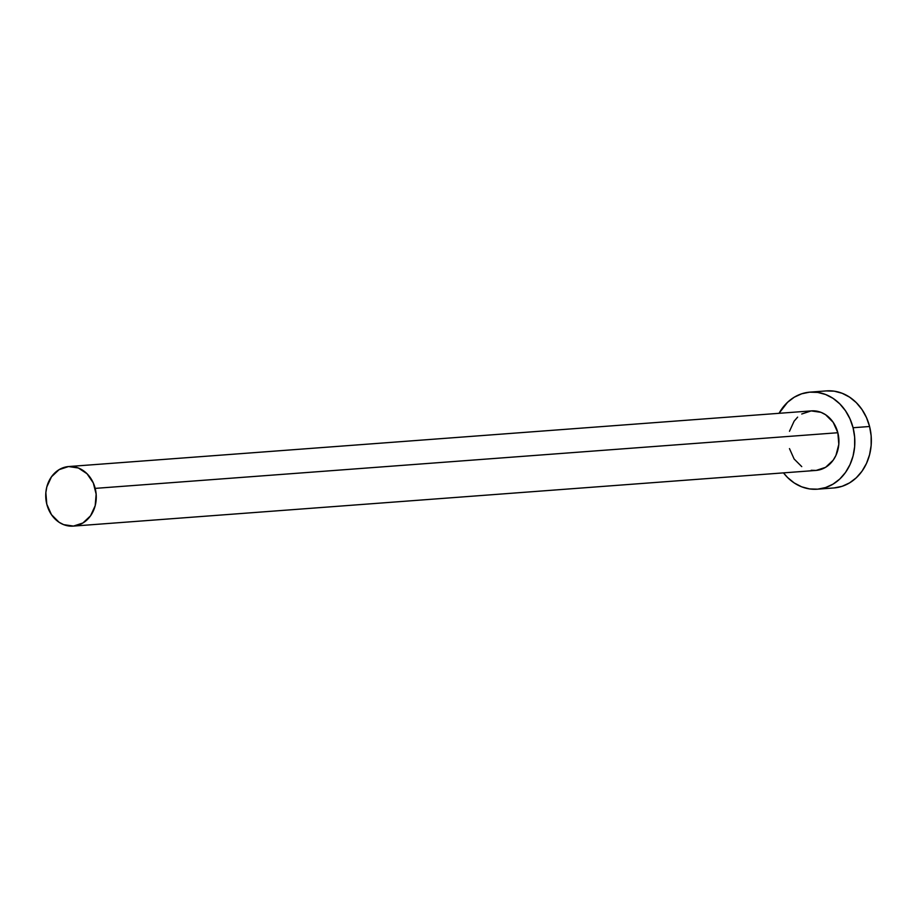 <?xml version="1.0" encoding="UTF-8"?>
<svg xmlns="http://www.w3.org/2000/svg" width="917" height="917" viewBox="0 0 917 917"><rect width="100%" height="100%" fill="white"/><g stroke="black" fill="none" stroke-linecap="round" stroke-linejoin="round"><path stroke-width="1.38" d="M801.745 414.003L811.19 410.908L821.002 412.341L825.575 414.713L833.198 422.324L837.84 432.732A29.871 25.24 -94.3 0 0 811.43 410.885L68.764 466.535A29.871 25.24 85.7 0 1 95.185 488.383L837.84 432.732L838.814 444.344L835.949 455.394L833.198 460.174L825.575 467.338L816.13 470.432L811.178 470.283M73.234 526.106L815.889 470.444A29.871 25.24 -94.3 0 0 837.84 432.732L95.185 488.383A29.871 25.24 85.7 0 1 73.234 526.106A29.871 25.24 85.7 0 1 46.813 504.258A29.871 25.24 85.7 0 1 68.764 466.535M817.299 489.197L833.805 487.959A48.67 41.139 -94.3 0 0 869.58 426.497A48.67 41.139 -94.3 0 0 826.526 390.894L810.02 392.132A48.67 41.139 85.7 0 1 853.074 427.735L869.58 426.497L853.074 427.735A48.67 41.139 85.7 0 1 817.299 489.197A48.67 41.139 85.7 0 1 783.496 472.874L787.531 477.47L794.237 482.961L801.699 486.835L809.619 488.933L817.689 489.174L825.609 487.546L833.072 484.119L839.777 479.029L845.497 472.461L849.979 464.667L853.074 455.955L854.644 446.659L854.644 437.122L853.074 427.735L849.979 418.84L845.497 410.782L839.789 403.87L833.083 398.368L825.621 394.505L817.7 392.407L809.631 392.167L801.71 393.783L794.248 397.21L787.543 402.311L779.037 413.315A48.67 41.139 85.7 0 1 810.02 392.132M801.745 466.615L794.122 459.004L789.48 448.608M789.48 431.288L794.122 421.155L797.63 417.132M834.195 487.936L842.115 486.308L849.578 482.881L856.283 477.791L861.991 471.223L866.485 463.429L869.568 454.717L871.15 445.421L871.15 435.896L869.58 426.497L866.485 417.602L862.003 409.544L856.295 402.632L849.578 397.141L842.127 393.267L834.206 391.169L826.137 390.929M46.813 504.258L51.467 514.666L59.089 522.277L63.663 524.65L73.475 526.083L82.908 522.988L90.531 515.835L95.185 505.703L96.147 494.148L93.293 482.927L87.035 473.745L78.346 467.991L68.523 466.558L59.089 469.653L51.467 476.817L46.813 486.938L45.85 492.647L46.813 504.258"/></g></svg>
